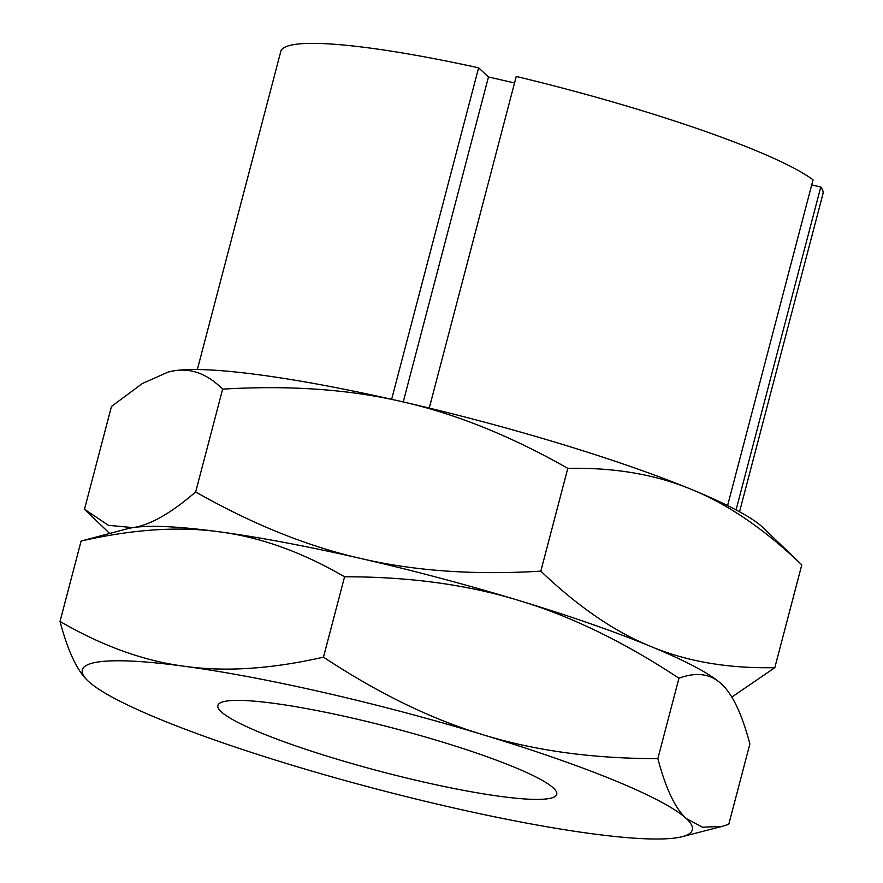 <?xml version="1.0" encoding="UTF-8"?>
<svg xmlns="http://www.w3.org/2000/svg" width="883" height="883" viewBox="0 0 883 883"><rect width="100%" height="100%" fill="white"/><g stroke="black" fill="none" stroke-linecap="round" stroke-linejoin="round"><path stroke-width="1.32" d="M553.376 788A175.176 22.55 -165.3 0 0 373.012 722.989A175.176 22.55 -165.3 0 0 217.869 705.451A175.176 22.55 -165.3 0 0 221.247 711.786A175.176 22.55 -165.3 0 0 401.61 776.797A175.176 22.55 -165.3 0 0 556.743 794.347A175.176 22.55 -165.3 0 0 553.376 788M728.773 824.336L722.294 826.345L702.493 827.239L686.223 818.486C675.219 808.53 665.771 788.574 657.857 758.618L678.95 678.221C696.411 671.775 710.583 673.729 721.488 684.06L722.084 684.623A315.308 40.596 -165.3 0 0 722.062 684.612A315.308 40.596 -165.3 0 0 721.488 684.06C732.493 694.027 741.952 713.983 749.866 743.939L728.773 824.336M657.857 758.618C593.266 758.674 535.175 750.76 483.575 734.91C431.886 719.424 378.52 693.519 323.476 657.162C271.578 668.972 225.308 672.029 184.668 666.312C143.918 660.992 102.373 646.025 60.022 621.433L81.115 541.036C133.013 529.226 179.282 526.18 219.933 531.897C260.673 537.217 302.218 552.184 344.569 576.776C409.16 576.72 467.25 584.623 518.84 600.484C570.539 615.959 623.906 641.875 678.95 678.221M323.476 657.162L344.569 576.776M60.022 621.433C67.936 651.389 77.384 671.345 88.388 681.312A315.308 40.596 -165.3 0 0 291.037 764.888A315.308 40.596 -165.3 0 0 589.954 833.475A315.308 40.596 -165.3 0 0 682.173 836.687A315.308 40.596 -165.3 0 0 686.223 818.486A315.308 40.596 -165.3 0 0 483.575 734.91A315.308 40.596 -165.3 0 0 184.668 666.312A315.308 40.596 -165.3 0 0 87.814 680.76L87.814 680.76A315.308 40.596 -165.3 0 0 88.388 681.312M721.488 684.06A315.308 40.596 -165.3 0 0 518.84 600.484A315.308 40.596 -165.3 0 0 219.933 531.897A315.308 40.596 -165.3 0 0 127.715 528.685L81.115 541.036M727.592 505.584L813.044 179.823A280.275 36.082 -165.3 0 0 516.246 76.457L429.237 408.089M811.72 184.911L820.782 186.997L736.069 509.91M391.633 399.315L478.608 67.814L488.476 76.964L403.222 401.953M488.476 76.964L514.546 82.947M478.608 67.814A280.275 36.082 -165.3 0 0 280.783 51.479L197.339 369.536M739.535 511.787L822.978 193.719A280.275 36.082 -165.3 0 0 820.782 186.997M801.786 564.866L763.21 527.78A315.308 40.596 -165.3 0 0 691.875 489.59C728.067 504.314 764.711 529.403 801.786 564.866L774.821 667.658C728.188 668.597 686.831 661.522 650.738 646.422C614.546 631.709 577.912 606.61 540.826 571.146C474.303 575.186 414.414 570.992 361.158 558.564C307.803 546.522 252.637 524.314 195.662 491.952C171.004 513.244 150.121 525.131 133.002 527.615L108.432 525.341L84.503 509.259L111.468 406.467L142.24 383.586L168.234 372.019L174.139 370.794C191.357 367.924 207.527 374.05 222.637 389.149L195.662 491.952M731.808 697.106L774.821 667.658M222.637 389.149C289.149 385.12 349.039 389.315 402.306 401.732C455.661 413.774 510.827 435.981 567.791 468.354L540.826 571.146M567.791 468.354C614.425 467.416 655.793 474.491 691.875 489.59A315.308 40.596 -165.3 0 0 402.306 401.732A315.308 40.596 -165.3 0 0 174.139 370.794A315.308 40.596 -165.3 0 0 168.852 371.853L168.234 372.019M722.062 684.612L722.084 684.623A315.308 40.596 -165.3 0 0 650.738 646.422A315.308 40.596 -165.3 0 0 361.158 558.564A315.308 40.596 -165.3 0 0 133.002 527.615M682.173 836.687L722.294 826.345M109.569 533.365L85.441 510.175"/></g></svg>
